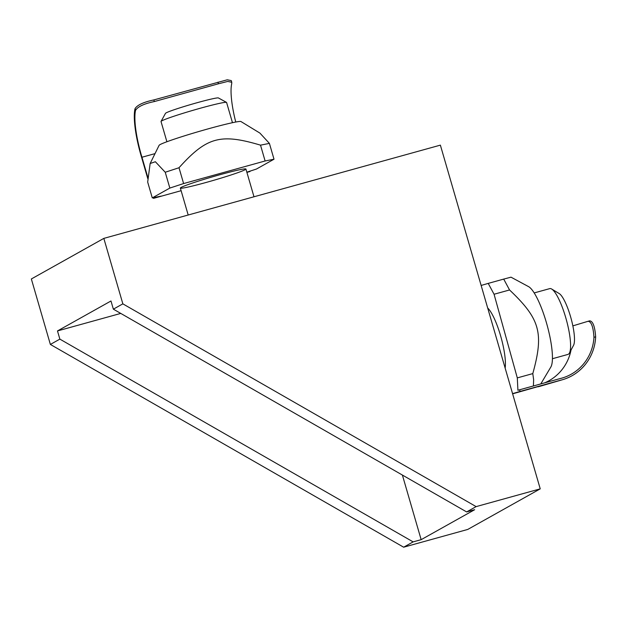 <?xml version="1.0" encoding="UTF-8"?>
<svg xmlns="http://www.w3.org/2000/svg" width="627" height="627" viewBox="0 0 627 627"><rect width="100%" height="100%" fill="white"/><g stroke="black" fill="none" stroke-linecap="round" stroke-linejoin="round"><path stroke-width="0.94" d="M413.138 541.885L59.863 339.121L57.488 330.938L110.979 300.984L113.362 309.166L466.637 511.93L474.655 509.712L421.156 539.667L413.138 541.885L403.647 547.199L467.75 529.439L540.231 488.856L476.128 506.616L122.853 303.852L103.831 238.385L440.373 145.135L540.231 488.856M421.156 539.667L402.385 475.047M120.752 313.414L57.488 330.938M466.637 511.93L476.128 506.616M103.831 238.385L31.35 278.968L50.372 344.442L59.863 339.121M50.372 344.442L403.647 547.199M113.362 309.166L122.853 303.852M534.188 292.927L549.73 288.624A34.14 7.696 74.5 0 1 551.689 289.039A34.14 7.696 74.5 0 1 566.259 319.464A34.14 7.696 74.5 0 1 569.426 353.056A34.14 7.696 74.5 0 1 568.352 354.255A34.14 7.696 74.5 0 1 567.96 354.42L552.426 358.722M569.426 353.056L573.548 345.305A27.596 6.223 -105.5 0 0 570.985 318.155A27.596 6.223 -105.5 0 0 559.206 293.561L551.689 289.039M166.9 141.749L161.021 121.52A34.14 1.834 -16.2 0 1 161.045 121.411A34.14 1.834 -16.2 0 1 161.75 120.878A34.14 1.834 -16.2 0 1 196.141 109.411A34.14 1.834 -16.2 0 1 226.512 102.389A34.14 1.834 -16.2 0 1 226.59 102.467L232.468 122.696M226.512 102.389L218.423 97.953A27.596 1.481 163.8 0 0 193.868 103.627A27.596 1.481 163.8 0 0 166.077 112.899A27.596 1.481 163.8 0 0 165.497 113.33L161.045 121.411M572.851 325.875L588.063 321.283C591.324 321.557 593.299 326.902 593.957 337.31L595.65 336.84C594.898 326.44 592.899 321.11 589.662 320.844L588.079 321.283M537.966 386.804A47.574 46.351 73.7 0 0 540.419 386.161L562.584 379.696A47.574 46.351 -106.3 0 1 560.13 380.338L512.627 393.827M571.001 350.093A45.865 44.689 -106.3 0 1 544.644 382.854M595.65 336.84A47.574 46.351 -106.3 0 1 562.584 379.696M560.13 380.338L520.065 391.436L519.603 389.79L559.668 378.692A45.865 44.689 73.7 0 0 562.106 378.057A45.865 44.689 73.7 0 0 593.957 337.31M520.065 391.436L512.565 393.631M481.136 285.457L488.221 283.388L494.06 294.251L517.299 377.893L517.918 390.284L519.603 389.79M533.412 385.997L533.632 379.648L532.793 373.606C544.024 333.031 540.113 318.955 509.555 289.964L503.708 279.093L510.997 277.173L528.561 286.625A42.675 9.617 74.5 0 1 543.397 313.226A42.675 9.617 74.5 0 1 552.356 354.537A42.675 9.617 74.5 0 1 550.843 367.022L540.787 383.928M494.06 294.251L509.555 289.964M517.299 377.893L532.793 373.606M488.221 283.388L503.708 279.093M487.688 308.006A34.14 7.696 74.5 0 1 500.573 335.711A34.14 7.696 74.5 0 1 505.143 368.08M135.557 110.344C137.791 106.637 144.045 103.714 154.336 101.558L153.858 99.92C143.591 102.099 137.321 104.991 135.056 108.612L135.557 110.344A45.865 10.338 -105.5 0 0 141.961 157.236L147.831 177.449M147.784 178.656L141.616 157.432A47.574 10.722 74.5 0 1 135.056 108.612M153.693 197.623L153.505 198.351L153.309 197.693M231.261 80.585L227.233 79.801L153.858 99.92M217.961 82.161L218.439 83.791L227.711 81.432L231.755 82.27L231.716 83.697A45.865 10.338 74.5 0 0 235.744 122.038M246.92 172.464L249.907 171.179M181.125 190.694L153.505 198.351M218.439 83.791L154.336 101.558M155.018 153.623L141.961 157.236M246.897 172.378L250.001 171.516M153.85 198.156L161.17 196.126L152.283 197.897L147.682 182.081L150.143 163.514L155.363 161.735L165.238 172.245L179.008 167.738C206.706 137.007 220.422 133.206 260.518 145.158L269.406 143.387L259.915 133.096L240.964 121.544A42.675 2.289 -16.2 0 0 199.425 131.341A42.675 2.289 -16.2 0 0 159.109 145.323L150.143 163.514M152.283 197.897L169.839 188.069L183.609 183.562L265.111 160.982L274.007 159.211L269.406 143.387M274.007 159.211L256.451 169.039L246.842 172.182M265.111 160.982L260.518 145.158M183.609 183.562L179.008 167.738M169.839 188.069L165.238 172.245M220.046 174.69A34.14 1.834 -16.2 0 1 245.925 169.031A34.14 1.834 -16.2 0 1 213.658 180.317A34.14 1.834 -16.2 0 1 180.357 188.076A34.14 1.834 -16.2 0 1 220.046 174.69M253.99 196.776L245.925 169.031M188.186 215.006L180.357 188.076M588.063 321.283L589.67 320.844M231.755 82.27L231.269 80.585"/></g></svg>
